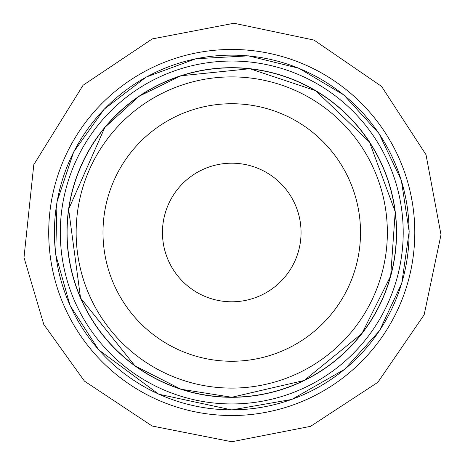 <?xml version="1.0" encoding="UTF-8"?>
<svg xmlns="http://www.w3.org/2000/svg" width="465" height="465" viewBox="0 0 465 465"><rect width="100%" height="100%" fill="white"/><g stroke="black" fill="none" stroke-linecap="round" stroke-linejoin="round"><path stroke-width="0.7" d="M162.454 232.494A69.297 69.297 0 0 1 266.404 172.48A69.297 69.297 0 0 1 266.404 292.508A69.297 69.297 0 0 1 162.454 232.494M231.756 415.53A183.036 183.036 180 0 0 390.269 140.976A183.036 183.036 180 0 0 73.238 140.976A183.036 183.036 180 0 0 231.756 415.53M231.756 409.839A177.345 177.345 180 0 0 385.34 143.819A177.345 177.345 180 0 0 78.166 143.819A177.345 177.345 180 0 0 231.756 409.839M231.756 403.946A171.451 171.451 180 0 0 380.236 146.766A171.451 171.451 180 0 0 83.276 146.766A171.451 171.451 180 0 0 231.756 403.946M231.756 397.302A164.808 164.808 180 0 0 374.482 150.09A164.808 164.808 180 0 0 89.024 150.09A164.808 164.808 180 0 0 231.756 397.302M231.756 397.151A164.656 164.656 180 0 0 374.354 150.166A164.656 164.656 180 0 0 89.158 150.166A164.656 164.656 180 0 0 231.756 397.151M231.756 388.101A155.606 155.606 180 0 0 366.513 154.694A155.606 155.606 180 0 0 96.993 154.694A155.606 155.606 180 0 0 231.756 388.101M231.756 361.259A128.764 128.764 180 0 0 343.269 168.109A128.764 128.764 180 0 0 120.243 168.109A128.764 128.764 180 0 0 231.756 361.259M231.756 441.75L310.568 426.341L377.847 382.311L424.156 314.776L441 234.744L426.021 154.729L381.567 86.397L314.032 40.095L234.005 23.25L152.317 38.903L83.096 85.223L33.794 164.68L24 257.529L43.774 324.425L84.485 381.155L152.177 426.027L231.756 441.75M231.756 409.921L291.857 399.429L344.85 369.204L379.597 330.58L401.766 283.237L409.183 231.675L401.336 180.327L378.963 133.443L343.85 94.965L298.902 68.268L248.45 55.858L195.893 58.735L146.184 77.068L104.247 109.112L73.668 151.945L56.992 201.862L55.719 254.628L70.099 305.615L98.667 349.825L158.739 394.204L231.756 409.921M231.756 397.261L304.244 380.463L361.95 333.481L390.681 275.972L395.227 211.842L369.472 142.034L315.63 90.669L249.833 68.721L180.839 75.789L139.14 96.214L104.799 127.468L68.628 209.279L80.538 297.931L134.902 365.798L180.839 389.199L231.756 397.261"/></g></svg>
